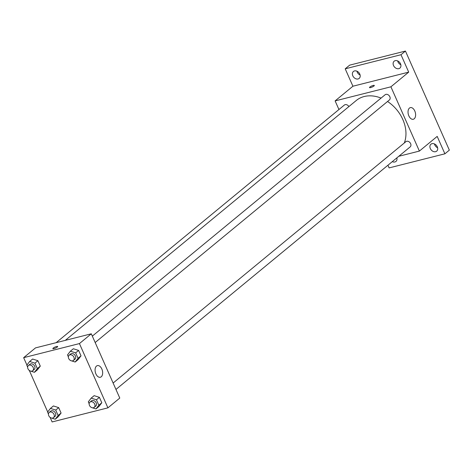 <?xml version="1.0" encoding="UTF-8"?>
<svg xmlns="http://www.w3.org/2000/svg" width="473" height="473" viewBox="0 0 473 473"><rect width="100%" height="100%" fill="white"/><g stroke="black" fill="none" stroke-linecap="round" stroke-linejoin="round"><path stroke-width="0.71" d="M434.451 143.928A4.505 3.459 -129.5 0 0 437.614 147.765M397.663 60.911A4.505 3.459 -129.5 0 0 400.826 64.748M356.944 71.192A4.505 3.459 -129.5 0 0 360.107 75.03M338.946 109.523L335.12 100.897L352.923 86.222L345.207 68.816L349.659 65.15L405.444 51.06L449.35 150.142L444.898 153.814L389.113 167.897L387.931 165.231M352.811 75.828A4.505 3.459 50.5 0 1 353.432 71.47A4.505 3.459 50.5 0 1 359.787 74.066A4.505 3.459 50.5 0 1 359.161 78.423A4.505 3.459 50.5 0 1 352.811 75.828M393.536 65.546A4.505 3.459 50.5 0 1 394.157 61.188A4.505 3.459 50.5 0 1 400.507 63.784A4.505 3.459 50.5 0 1 399.886 68.136A4.505 3.459 50.5 0 1 393.536 65.546M352.923 86.222L408.707 72.133L400.992 54.726L405.444 51.06M345.207 68.816L400.992 54.726M335.12 100.897L390.905 86.807L408.707 72.133M390.905 86.807L419.391 151.076L437.188 136.407L444.898 153.814M409.447 108.086A6.001 3.613 -104.2 0 1 410.351 107.619A6.001 3.613 -104.2 0 1 415.324 112.556A6.001 3.613 -104.2 0 1 413.29 119.261A6.001 3.613 -104.2 0 1 408.554 115.122A6.001 3.613 -104.2 0 1 409.447 108.086M430.324 148.557A4.505 3.459 50.5 0 1 430.944 144.206A4.505 3.459 50.5 0 1 437.294 146.801A4.505 3.459 50.5 0 1 436.674 151.153A4.505 3.459 50.5 0 1 430.324 148.557M396.853 157.876A4.505 3.459 50.5 0 1 395.948 161.435A4.505 3.459 50.5 0 1 392.283 161.642M381.067 98.088A33.021 25.365 -129.5 0 0 364.204 96.527A33.021 25.365 -129.5 0 0 356.252 100.507L65.298 340.365M404.291 143A33.021 25.365 -129.5 0 0 387.547 101.494M419.391 151.076L398.786 156.279M115.956 389.445L410.156 146.908A3.376 2.59 -129.5 0 0 410.357 143.13A3.376 2.59 -129.5 0 0 406.679 141.291A3.376 2.59 -129.5 0 0 405.864 141.699L113.118 383.035M348.891 106.579A3.376 2.59 -129.5 0 0 345.166 104.657A3.376 2.59 -129.5 0 0 344.35 105.065L56.116 342.689M92.33 336.12L385.075 94.783A3.376 2.59 50.5 0 1 389.22 95.735A3.376 2.59 50.5 0 1 389.368 99.986L95.168 342.523M370.619 87.582A2.625 0.574 156.1 0 1 369.514 87.576A2.625 0.574 156.1 0 1 371.683 85.991A2.625 0.574 156.1 0 1 374.314 85.453A2.625 0.574 156.1 0 1 373.173 86.524A2.625 0.574 156.1 0 1 370.619 87.582M26.92 365.05L23.65 357.671L35.516 347.886L91.301 333.802L119.781 398.071L107.915 407.85L52.131 421.94L50.215 417.612M47.708 411.965L29.421 370.696M89.161 403.776L88.309 401.843L91.177 398.112L94.145 395.665L99.407 397.344L101.807 402.76L98.94 406.49L95.972 408.932L92.377 407.791M27.647 367.143L26.795 365.209L29.663 361.478L32.625 359.031L37.893 360.71L40.294 366.126L37.426 369.856L34.458 372.298L30.863 371.157M23.65 357.671L79.434 343.581L107.915 407.85M48.441 414.058L47.584 412.131L50.451 408.394L53.419 405.952L58.687 407.631L61.082 413.041L58.214 416.772L55.246 419.22L51.652 418.073M68.372 356.861L67.515 354.927L70.382 351.197L73.35 348.749L78.619 350.428L81.019 355.838L78.146 359.575L75.183 362.016L71.583 360.869M79.434 343.581L91.301 333.802M96.492 366.084A6.001 3.613 -104.2 0 1 97.397 365.617A6.001 3.613 -104.2 0 1 102.369 370.554A6.001 3.613 -104.2 0 1 100.335 377.259A6.001 3.613 -104.2 0 1 95.599 373.12A6.001 3.613 -104.2 0 1 96.492 366.084M53.952 348.636A2.625 0.574 156.1 0 1 52.852 348.631A2.625 0.574 156.1 0 1 55.016 347.046A2.625 0.574 156.1 0 1 57.653 346.508A2.625 0.574 156.1 0 1 56.512 347.578A2.625 0.574 156.1 0 1 53.952 348.636M52.852 348.636A2.625 0.574 156.1 0 1 55.022 347.046A2.625 0.574 156.1 0 1 57.653 346.508M70.713 360.592L69.732 359.935M70.382 351.197L75.65 352.876L78.051 358.286L75.183 362.016M73.445 360.432L74.929 359.208A3.376 2.59 -129.5 0 0 75.124 355.436A3.376 2.59 -129.5 0 0 71.447 353.597A3.376 2.59 -129.5 0 0 70.637 354.005L69.153 355.223A3.376 2.59 -129.5 0 0 69.3 359.48A3.376 2.59 -129.5 0 0 73.445 360.432A3.376 2.59 -129.5 0 0 73.64 356.66A3.376 2.59 -129.5 0 0 69.969 354.821A3.376 2.59 -129.5 0 0 69.153 355.223M73.35 348.749L78.619 350.428L81.019 355.838L78.146 359.575M75.65 352.876L78.619 350.428M78.051 358.286L81.019 355.838M91.508 407.513L90.526 406.851M91.177 398.112L96.445 399.791L98.839 405.201L95.972 408.932M94.239 407.348L95.717 406.13A3.376 2.59 -129.5 0 0 95.918 402.352A3.376 2.59 -129.5 0 0 92.241 400.513A3.376 2.59 -129.5 0 0 91.425 400.921L89.947 402.145A3.376 2.59 -129.5 0 0 90.089 406.396A3.376 2.59 -129.5 0 0 94.239 407.348A3.376 2.59 -129.5 0 0 94.434 403.575A3.376 2.59 -129.5 0 0 90.757 401.737A3.376 2.59 -129.5 0 0 89.947 402.145M94.145 395.665L99.407 397.344L101.807 402.76L98.94 406.49M96.445 399.791L99.407 397.344M98.839 405.201L101.807 402.76M29.994 370.879L29.013 370.217M29.663 361.478L34.931 363.158L37.326 368.568L34.458 372.298M32.72 370.714L34.204 369.496A3.376 2.59 -129.5 0 0 34.399 365.718A3.376 2.59 -129.5 0 0 30.727 363.879A3.376 2.59 -129.5 0 0 29.911 364.287L28.427 365.511A3.376 2.59 -129.5 0 0 28.575 369.762A3.376 2.59 -129.5 0 0 32.72 370.714A3.376 2.59 -129.5 0 0 32.921 366.942A3.376 2.59 -129.5 0 0 29.243 365.103A3.376 2.59 -129.5 0 0 28.427 365.511M32.625 359.031L37.893 360.71L40.294 366.126L37.426 369.856M34.931 363.158L37.893 360.71M37.326 368.568L40.294 366.126M50.782 417.795L49.801 417.133M50.451 408.394L55.719 410.073L58.12 415.483L55.246 419.22M53.514 417.635L54.998 416.411A3.376 2.59 -129.5 0 0 55.193 412.633A3.376 2.59 -129.5 0 0 51.516 410.795A3.376 2.59 -129.5 0 0 50.706 411.203L49.222 412.426A3.376 2.59 -129.5 0 0 49.369 416.678A3.376 2.59 -129.5 0 0 53.514 417.635A3.376 2.59 -129.5 0 0 53.709 413.857A3.376 2.59 -129.5 0 0 50.032 412.018A3.376 2.59 -129.5 0 0 49.222 412.426M53.419 405.952L58.687 407.631L61.082 413.041L58.214 416.772M55.719 410.073L58.687 407.631M58.12 415.483L61.082 413.041"/></g></svg>
